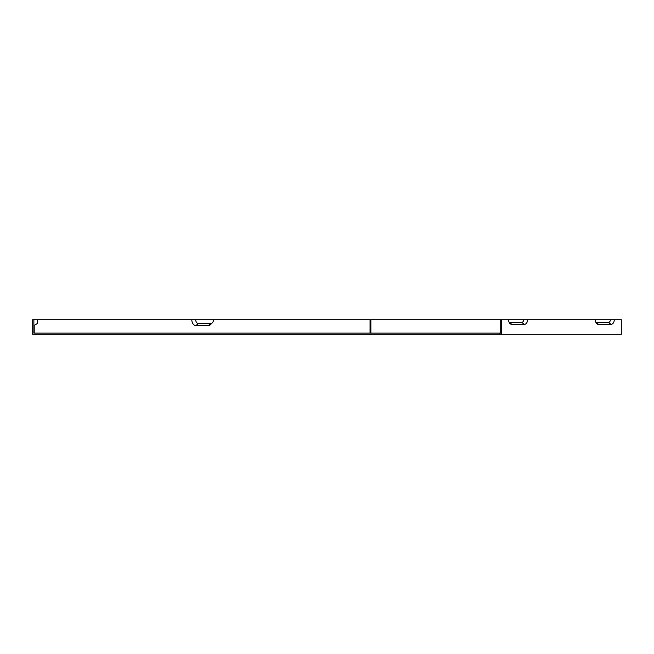 <?xml version="1.0" encoding="UTF-8"?>
<svg xmlns="http://www.w3.org/2000/svg" width="654" height="654" viewBox="0 0 654 654"><rect width="100%" height="100%" fill="white"/><g stroke="black" fill="none" stroke-linecap="round" stroke-linejoin="round"><path stroke-width="0.98" d="M614.278 319.7L595.287 319.7A4.668 3.303 -90 0 0 596.677 323.517A4.668 3.303 -90 0 0 598.59 324.376L610.975 324.376A4.668 3.303 -90 0 0 614.278 319.7L621.3 319.7L621.3 334.3L501.544 334.3L501.544 319.7L508.567 319.7A4.668 3.303 -90 0 0 509.965 323.517A4.668 3.303 -90 0 0 511.869 324.376L509.392 322.348A2.649 1.872 90 0 1 509.139 322.324M191.802 319.7A5.837 4.128 90 0 0 195.93 325.537L198.407 323.517A3.818 2.698 -90 0 1 195.71 319.7L32.7 319.7L32.7 334.3L501.544 334.3M595.287 319.7L527.565 319.7A4.668 3.303 -90 0 1 524.255 324.376L511.869 324.376M499.893 334.3L499.893 333.131L500.719 333.131L500.719 319.7L370.867 319.7L370.867 333.131M499.893 333.131L33.869 333.131L33.869 319.7M527.565 319.7L523.65 319.7A2.649 1.872 -90 0 1 521.778 322.348L509.392 322.348M523.65 319.7L508.567 319.7M370.041 333.131L370.041 319.7L195.71 319.7M598.59 324.376L596.113 322.348A2.649 1.872 -90 0 1 595.851 322.324M610.37 319.7A2.649 1.872 -90 0 1 608.498 322.348L596.113 322.348M198.407 323.517L210.801 323.517A3.818 2.698 90 0 0 212.354 322.814A3.818 2.698 90 0 0 213.498 319.7M195.93 325.537L208.324 325.537A5.837 4.128 90 0 0 210.702 324.466L212.354 322.814M34.212 333.131L34.212 325.34M500.719 319.7L501.544 319.7M37.368 323.517L33.869 325.537L37.368 323.517L37.368 319.7M524.255 324.376L521.778 322.348M610.975 324.376L608.498 322.348M208.324 325.537L210.801 323.517"/></g></svg>
